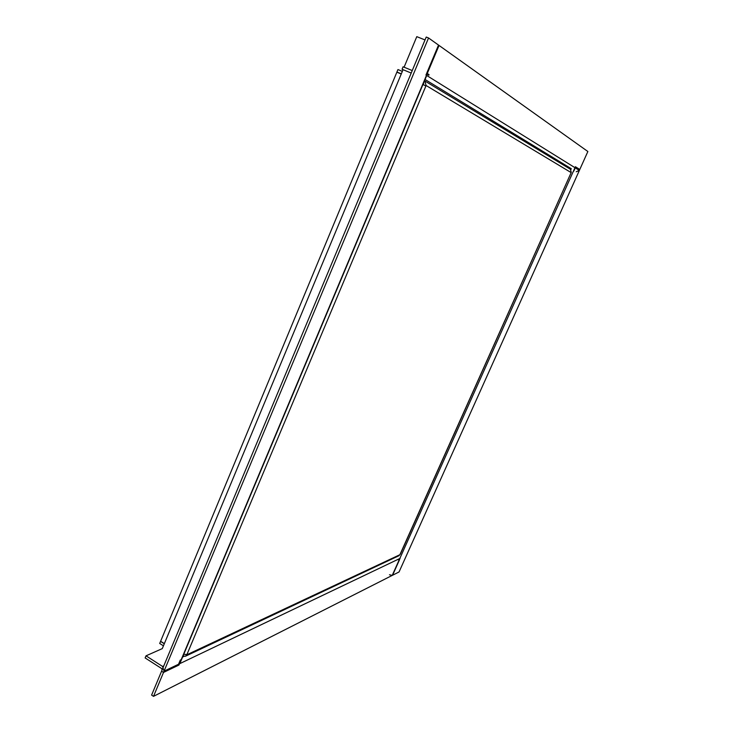 <?xml version="1.0" encoding="UTF-8"?>
<svg xmlns="http://www.w3.org/2000/svg" width="733" height="733" viewBox="0 0 733 733"><rect width="100%" height="100%" fill="white"/><g stroke="black" fill="none" stroke-linecap="round" stroke-linejoin="round"><path stroke-width="1.1" d="M402.344 71.376L397.946 69.562L396.919 72.026L401.317 73.841M398.019 72.677L396.919 72.026M164.348 643.629L160.619 641.265L396.855 72.191L401.253 74.006M164.293 643.766L160.554 641.402L159.702 643.464L163.432 645.828M425.9 86.008L426.102 85.514L571.163 172.603L399.897 554.716L186.814 654.789L425.9 86.008M423.729 84.909L423.5 83.287M186.814 654.789L185.467 656.227L183.012 656.044M185.467 656.227L398.908 555.733L399.897 554.716M425.726 85.898L422.932 84.542M183.745 654.303L186.741 654.496M571.227 172.237L570.366 169.213L424.838 80.969L426.102 85.514M400.273 554.258L571.163 172.603M404.085 67.207L416.784 36.65L425.012 39.939M412.239 70.551L403.095 66.795L402.06 69.278L402.985 69.837L162.277 648.613L146.014 655.833L162.57 666.453L164.045 671.162L400.145 558.344L398.294 559.783L399.677 559.38L392.567 575.24L153.527 696.35L164.045 671.162M163.514 672.436L178.027 665.482L180.355 659.938L178.33 665.335L178.962 665.033L439.04 45.446L428.548 37.969L163.514 672.436L161.581 671.19L426.23 37.044L428.548 37.969M579.794 169.479L575.68 166.895L573.756 171.174L575.405 166.721L392.219 575.423L399.054 571.96L579.794 169.479M389.489 574.745L392.219 575.423M402.06 69.278L411.204 73.043M438.526 45.08L426.725 73.19L429.062 74.647L428.814 75.233L426.487 73.767L425.955 75.023L579.372 170.423L587.866 151.511L438.526 45.08M427.376 73.96L429.062 74.647M576.257 171.742L579.372 170.423M153.527 696.35L151.603 695.095L162.112 669.916L161.691 668.578L145.134 657.941L146.014 655.833M570.86 169.625L571.273 168.709L425.058 79.485M162.57 666.453L163.798 665.885M182.59 657.043L183.956 656.401M427.495 73.666L427.257 74.253M426.725 75.499L179.832 663.622"/></g></svg>

